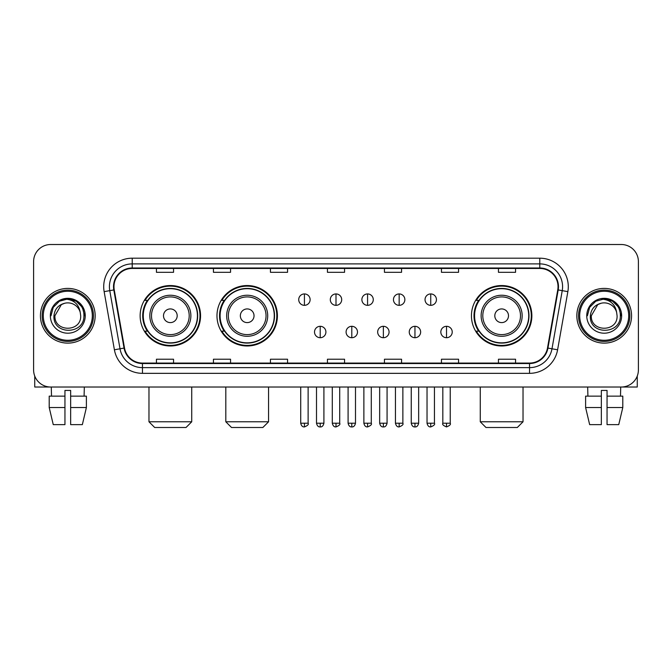 <?xml version="1.0" encoding="UTF-8"?>
<svg xmlns="http://www.w3.org/2000/svg" width="672" height="672" viewBox="0 0 672 672"><rect width="100%" height="100%" fill="white"/><g stroke="black" fill="none" stroke-linecap="round" stroke-linejoin="round"><path stroke-width="1.01" d="M471.442 315.764A30.215 30.215 0 0 0 501.648 345.979A30.215 30.215 0 0 0 531.863 315.764A30.215 30.215 0 0 0 501.648 285.55A30.215 30.215 0 0 0 471.442 315.764M216.98 315.764A30.215 30.215 0 0 0 247.187 345.979A30.215 30.215 0 0 0 277.402 315.764A30.215 30.215 0 0 0 247.187 285.55A30.215 30.215 0 0 0 216.98 315.764M140.137 315.764A30.215 30.215 0 0 0 170.352 345.979A30.215 30.215 0 0 0 200.558 315.764A30.215 30.215 0 0 0 170.352 285.55A30.215 30.215 0 0 0 140.137 315.764M147.386 331.153A27.644 27.644 0 0 1 147.386 300.376M224.221 331.153A27.644 27.644 0 0 1 224.221 300.376M478.682 331.153A27.644 27.644 0 0 1 478.682 300.376M33.6 261.61L33.6 369.919A17.102 17.102 0 0 0 50.702 387.022L621.298 387.022A17.102 17.102 0 0 0 638.4 369.919L638.4 261.61A17.102 17.102 0 0 0 621.298 244.507L50.702 244.507A17.102 17.102 0 0 0 33.6 261.61L33.6 369.919M40.438 315.764A27.359 27.359 0 0 0 67.805 343.123A27.359 27.359 0 0 0 95.164 315.764A27.359 27.359 0 0 0 67.805 288.406A27.359 27.359 0 0 0 40.438 315.764A27.359 27.359 0 0 0 67.805 343.123A27.359 27.359 0 0 0 95.164 315.764A27.359 27.359 0 0 0 67.805 288.406A27.359 27.359 0 0 0 40.438 315.764M576.836 315.764A27.359 27.359 0 0 0 604.195 343.123A27.359 27.359 0 0 0 631.562 315.764A27.359 27.359 0 0 0 604.195 288.406A27.359 27.359 0 0 0 576.836 315.764A27.359 27.359 0 0 0 604.195 343.123A27.359 27.359 0 0 0 631.562 315.764A27.359 27.359 0 0 0 604.195 288.406A27.359 27.359 0 0 0 576.836 315.764M113.971 286.692A18.245 18.245 0 0 1 132.216 268.456L539.784 268.456A18.245 18.245 0 0 1 557.752 289.859L547.495 348.004A18.245 18.245 0 0 1 529.536 363.073L142.464 363.073A18.245 18.245 0 0 1 124.505 348.004L114.248 289.859A18.245 18.245 0 0 1 113.971 286.692M113.518 286.692A18.698 18.698 0 0 0 113.803 289.943L124.051 348.079A18.698 18.698 0 0 0 142.464 363.535L529.536 363.535A18.698 18.698 0 0 0 547.949 348.079L558.197 289.943A18.698 18.698 0 0 0 539.784 267.994L132.216 267.994A18.698 18.698 0 0 0 113.518 286.692M104.143 291.64A28.501 28.501 0 0 1 132.216 258.191L539.784 258.191A28.501 28.501 0 0 1 567.857 291.64L557.6 349.784A28.501 28.501 0 0 1 529.536 373.338L142.464 373.338A28.501 28.501 0 0 1 114.4 349.784L104.143 291.64L109.763 290.648A22.798 22.798 0 0 1 132.216 263.894L539.784 263.894A22.798 22.798 0 0 1 562.237 290.648L551.989 348.793A22.798 22.798 0 0 1 529.536 367.634L142.464 367.634A22.798 22.798 0 0 1 120.011 348.793L109.763 290.648A22.798 22.798 0 0 1 109.41 286.692M621.298 244.507L50.702 244.507M50.702 387.022L621.298 387.022M638.4 369.919L638.4 261.61M547.949 348.079L551.989 348.793L562.237 290.648L567.857 291.64M327.449 268.456L327.449 272.311L344.551 272.311L344.551 268.456M270.446 268.456L270.446 272.311L287.549 272.311L287.549 268.456M213.444 268.456L213.444 272.311L230.546 272.311L230.546 268.456M156.442 268.456L156.442 272.311L173.544 272.311L173.544 268.456M384.451 268.456L384.451 272.311L401.554 272.311L401.554 268.456M441.454 268.456L441.454 272.311L458.556 272.311L458.556 268.456M498.456 268.456L498.456 272.311L515.558 272.311L515.558 268.456M344.551 363.073L344.551 359.218L327.449 359.218L327.449 363.073M287.549 363.073L287.549 359.218L270.446 359.218L270.446 363.073M230.546 363.073L230.546 359.218L213.444 359.218L213.444 363.073M173.544 363.073L173.544 359.218L156.442 359.218L156.442 363.073M401.554 363.073L401.554 359.218L384.451 359.218L384.451 363.073M458.556 363.073L458.556 359.218L441.454 359.218L441.454 363.073M515.558 363.073L515.558 359.218L498.456 359.218L498.456 363.073M34.742 376.06L34.742 387.022L100.867 387.022M49.207 396.136L49.207 407.534L53.256 424.637L49.207 407.534L49.207 396.136L64.949 396.136L64.949 390.44L70.652 390.44L70.652 396.136L86.394 396.136L86.394 407.534L82.345 424.637L86.394 407.534L70.652 407.534L70.652 396.136M84.336 387.022L84.084 396.136M64.949 396.136L64.949 424.637L53.256 424.637M49.207 407.534L64.949 407.534M82.345 424.637L70.652 424.637L70.652 407.534M51.274 387.022L51.517 396.136M92.316 315.764A24.511 24.511 0 0 0 67.805 291.253A24.511 24.511 0 0 0 43.294 315.764A24.511 24.511 0 0 0 67.805 340.276A24.511 24.511 0 0 0 92.316 315.764M93.45 315.764A25.654 25.654 0 0 0 67.805 290.111A25.654 25.654 0 0 0 42.151 315.764A25.654 25.654 0 0 0 67.805 341.418A25.654 25.654 0 0 0 93.45 315.764M80.682 315.764C81.472 332.38 54.13 332.38 54.919 315.764L61.362 304.609L64.604 303.282C58.22 305.021 54.676 309.179 53.962 315.764C52.592 335.362 84.504 334.858 83.924 315.764C84.025 310.355 82.018 305.886 77.91 302.341C74.172 299.611 70.014 298.544 65.436 299.132C73.861 299.796 78.784 304.198 80.22 312.337L80.682 315.764C81.472 332.38 54.13 332.38 54.919 315.764L61.362 304.609L64.604 303.282L61.362 304.609L54.919 315.764L61.362 304.609L64.604 303.282L61.362 304.609L54.919 315.764L61.362 304.609L64.604 303.282L61.362 304.609L54.919 315.764L61.362 304.609L64.604 303.282L61.362 304.609L54.919 315.764C54.13 332.38 81.472 332.38 80.682 315.764C81.472 332.38 54.13 332.38 54.919 315.764C54.13 332.38 81.472 332.38 80.682 315.764C81.472 332.38 54.13 332.38 54.919 315.764C54.13 332.38 81.472 332.38 80.682 315.764L80.22 312.337A12.886 12.886 0 0 0 64.604 303.282M50.358 315.764A17.447 17.447 0 0 0 67.805 333.203A17.447 17.447 0 0 0 85.243 315.764A17.447 17.447 0 0 0 67.805 298.318A17.447 17.447 0 0 0 50.358 315.764M65.436 299.132L59.405 301.216L53.248 307.364L51.005 315.764L53.248 307.364L59.405 301.216L67.805 298.964L76.205 301.216L82.354 307.364L84.605 315.764L82.354 307.364L76.205 301.216L67.805 298.964L59.405 301.216L53.248 307.364L51.005 315.764L53.248 307.364L59.405 301.216L67.805 298.964L76.205 301.216L82.354 307.364L84.605 315.764L82.354 307.364L76.205 301.216L67.805 298.964L59.405 301.216L53.248 307.364L51.005 315.764L53.248 307.364L59.405 301.216L67.805 298.964L76.205 301.216L82.354 307.364L84.605 315.764M186.026 427.493L154.678 427.493L148.974 421.789L191.73 421.789L186.026 427.493M177.19 315.764A6.838 6.838 0 0 0 170.352 308.927A6.838 6.838 0 0 0 163.506 315.764A6.838 6.838 0 0 0 170.352 322.602A6.838 6.838 0 0 0 177.19 315.764M190.873 315.764A20.521 20.521 0 0 0 170.352 295.243A20.521 20.521 0 0 0 149.831 315.764A20.521 20.521 0 0 0 170.352 336.286A20.521 20.521 0 0 0 190.873 315.764A20.521 20.521 0 0 1 170.352 336.286A20.521 20.521 0 0 1 149.831 315.764M197.425 315.764A27.073 27.073 0 0 0 170.352 288.691A27.073 27.073 0 0 0 143.27 315.764A27.073 27.073 0 0 0 170.352 342.838A27.073 27.073 0 0 0 197.425 315.764M199.987 315.764A29.644 29.644 0 0 1 145.018 331.153L147.764 331.153A27.334 27.334 0 0 0 188.429 336.26A27.334 27.334 0 0 0 188.429 295.268A27.334 27.334 0 0 0 147.764 300.376L145.018 300.376A29.644 29.644 0 0 1 199.987 315.764M262.861 427.493L231.512 427.493L225.817 421.789L268.565 421.789L262.861 427.493M254.033 315.764A6.838 6.838 0 0 0 247.187 308.927A6.838 6.838 0 0 0 240.349 315.764A6.838 6.838 0 0 0 247.187 322.602A6.838 6.838 0 0 0 254.033 315.764M267.708 315.764A20.521 20.521 0 0 0 247.187 295.243A20.521 20.521 0 0 0 226.666 315.764A20.521 20.521 0 0 0 247.187 336.286A20.521 20.521 0 0 0 267.708 315.764A20.521 20.521 0 0 1 247.187 336.286A20.521 20.521 0 0 1 226.666 315.764M274.268 315.764A27.073 27.073 0 0 0 247.187 288.691A27.073 27.073 0 0 0 220.114 315.764A27.073 27.073 0 0 0 247.187 342.838A27.073 27.073 0 0 0 274.268 315.764M276.83 315.764A29.644 29.644 0 0 1 221.861 331.153L224.608 331.153A27.334 27.334 0 0 0 265.272 336.26A27.334 27.334 0 0 0 265.272 295.268A27.334 27.334 0 0 0 224.608 300.376L221.861 300.376A29.644 29.644 0 0 1 276.83 315.764M517.322 427.493L485.974 427.493L480.27 421.789L523.026 421.789L517.322 427.493M508.494 315.764A6.838 6.838 0 0 0 501.648 308.927A6.838 6.838 0 0 0 494.81 315.764A6.838 6.838 0 0 0 501.648 322.602A6.838 6.838 0 0 0 508.494 315.764M522.169 315.764A20.521 20.521 0 0 0 501.648 295.243A20.521 20.521 0 0 0 481.127 315.764A20.521 20.521 0 0 0 501.648 336.286A20.521 20.521 0 0 0 522.169 315.764A20.521 20.521 0 0 1 501.648 336.286A20.521 20.521 0 0 1 481.127 315.764M528.73 315.764A27.073 27.073 0 0 0 501.648 288.691A27.073 27.073 0 0 0 474.575 315.764A27.073 27.073 0 0 0 501.648 342.838A27.073 27.073 0 0 0 528.73 315.764M531.292 315.764A29.644 29.644 0 0 1 476.314 331.153L479.06 331.153A27.334 27.334 0 0 0 519.733 336.26A27.334 27.334 0 0 0 519.733 295.268A27.334 27.334 0 0 0 479.06 300.376L476.314 300.376A29.644 29.644 0 0 1 531.292 315.764M304.424 293.933A5.704 5.704 0 0 0 298.721 299.628A5.704 5.704 0 0 0 304.424 305.332A5.704 5.704 0 0 0 310.12 299.628A5.704 5.704 0 0 0 304.424 293.933L304.424 305.332A5.704 5.704 0 0 0 310.12 299.628A5.704 5.704 0 0 0 304.424 293.933M336 293.933A5.704 5.704 0 0 0 330.296 299.628A5.704 5.704 0 0 0 336 305.332A5.704 5.704 0 0 0 341.704 299.628A5.704 5.704 0 0 0 336 293.933L336 305.332A5.704 5.704 0 0 0 341.704 299.628A5.704 5.704 0 0 0 336 293.933M367.576 293.933A5.704 5.704 0 0 0 361.88 299.628A5.704 5.704 0 0 0 367.576 305.332A5.704 5.704 0 0 0 373.279 299.628A5.704 5.704 0 0 0 367.576 293.933L367.576 305.332A5.704 5.704 0 0 0 373.279 299.628A5.704 5.704 0 0 0 367.576 293.933M399.16 293.933A5.704 5.704 0 0 0 393.456 299.628A5.704 5.704 0 0 0 399.16 305.332A5.704 5.704 0 0 0 404.863 299.628A5.704 5.704 0 0 0 399.16 293.933L399.16 305.332A5.704 5.704 0 0 0 404.863 299.628A5.704 5.704 0 0 0 399.16 293.933M430.735 293.933A5.704 5.704 0 0 0 425.04 299.628A5.704 5.704 0 0 0 430.735 305.332A5.704 5.704 0 0 0 436.439 299.628A5.704 5.704 0 0 0 430.735 293.933L430.735 305.332A5.704 5.704 0 0 0 436.439 299.628A5.704 5.704 0 0 0 430.735 293.933M320.208 326.306A5.704 5.704 0 0 0 314.513 332.01A5.704 5.704 0 0 0 320.208 337.714A5.704 5.704 0 0 0 325.912 332.01A5.704 5.704 0 0 0 320.208 326.306L320.208 337.714A5.704 5.704 0 0 0 325.912 332.01A5.704 5.704 0 0 0 320.208 326.306M351.792 326.306A5.704 5.704 0 0 0 346.088 332.01A5.704 5.704 0 0 0 351.792 337.714A5.704 5.704 0 0 0 357.487 332.01A5.704 5.704 0 0 0 351.792 326.306L351.792 337.714A5.704 5.704 0 0 0 357.487 332.01A5.704 5.704 0 0 0 351.792 326.306M383.368 326.306A5.704 5.704 0 0 0 377.672 332.01A5.704 5.704 0 0 0 383.368 337.714A5.704 5.704 0 0 0 389.071 332.01A5.704 5.704 0 0 0 383.368 326.306L383.368 337.714A5.704 5.704 0 0 0 389.071 332.01A5.704 5.704 0 0 0 383.368 326.306M414.952 326.306A5.704 5.704 0 0 0 409.248 332.01A5.704 5.704 0 0 0 414.952 337.714A5.704 5.704 0 0 0 420.647 332.01A5.704 5.704 0 0 0 414.952 326.306L414.952 337.714A5.704 5.704 0 0 0 420.647 332.01A5.704 5.704 0 0 0 414.952 326.306M446.527 326.306A5.704 5.704 0 0 0 440.832 332.01A5.704 5.704 0 0 0 446.527 337.714A5.704 5.704 0 0 0 452.231 332.01A5.704 5.704 0 0 0 446.527 326.306L446.527 337.714A5.704 5.704 0 0 0 452.231 332.01A5.704 5.704 0 0 0 446.527 326.306M637.258 376.06L637.258 387.022L571.133 387.022M601.348 396.136L601.348 407.534L585.606 407.534L589.655 424.637L585.606 407.534L585.606 396.136L601.348 396.136L601.348 390.44L607.051 390.44L607.051 396.136L622.793 396.136L622.793 407.534L618.744 424.637L622.793 407.534L607.051 407.534L607.051 396.136M620.726 387.022L620.483 396.136M601.348 407.534L601.348 424.637L589.655 424.637M618.744 424.637L607.051 424.637L607.051 407.534M587.664 387.022L587.916 396.136M628.706 315.764A24.511 24.511 0 0 0 604.195 291.253A24.511 24.511 0 0 0 579.684 315.764A24.511 24.511 0 0 0 604.195 340.276A24.511 24.511 0 0 0 628.706 315.764M629.849 315.764A25.654 25.654 0 0 0 604.195 290.111A25.654 25.654 0 0 0 578.55 315.764A25.654 25.654 0 0 0 604.195 341.418A25.654 25.654 0 0 0 629.849 315.764M617.081 315.764C617.87 332.38 590.528 332.38 591.318 315.764L597.761 304.609L601.003 303.282C594.619 305.021 591.074 309.179 590.36 315.764C588.983 335.362 620.903 334.858 620.323 315.764C620.424 310.355 618.416 305.886 614.309 302.341C610.562 299.611 606.404 298.544 601.826 299.132C610.252 299.796 615.182 304.198 616.619 312.337L617.081 315.764C617.87 332.38 590.528 332.38 591.318 315.764L597.761 304.609L601.003 303.282L597.761 304.609L591.318 315.764L597.761 304.609L601.003 303.282L597.761 304.609L591.318 315.764L597.761 304.609L601.003 303.282L597.761 304.609L591.318 315.764L597.761 304.609L601.003 303.282A12.886 12.886 0 0 1 616.619 312.337L617.081 315.764C617.87 332.38 590.528 332.38 591.318 315.764C590.528 332.38 617.87 332.38 617.081 315.764L616.619 312.337M586.757 315.764A17.447 17.447 0 0 0 604.195 333.203A17.447 17.447 0 0 0 621.642 315.764A17.447 17.447 0 0 0 604.195 298.318A17.447 17.447 0 0 0 586.757 315.764M587.395 315.764L589.646 307.364L595.795 301.216L604.195 298.964L612.595 301.216L618.752 307.364L620.995 315.764L618.752 307.364L612.595 301.216L604.195 298.964L595.795 301.216L589.646 307.364L587.395 315.764L589.646 307.364L595.795 301.216L604.195 298.964L612.595 301.216L618.752 307.364L620.995 315.764L618.752 307.364L612.595 301.216L604.195 298.964L595.795 301.216L589.646 307.364L587.395 315.764L589.646 307.364L595.795 301.216L604.195 298.964L612.595 301.216L618.752 307.364L620.995 315.764L618.752 307.364L612.595 301.216L604.195 298.964L595.795 301.216L589.646 307.364L587.395 315.764L589.646 307.364L595.795 301.216L604.195 298.964L612.595 301.216L618.752 307.364L620.995 315.764L618.752 307.364L612.595 301.216L604.195 298.964L595.795 301.216L589.646 307.364L587.395 315.764L589.646 307.364L595.795 301.216L604.195 298.964L612.595 301.216L618.752 307.364L620.995 315.764L618.752 307.364L612.595 301.216L604.195 298.964L595.795 301.216L589.646 307.364L587.395 315.764L589.646 307.364L595.795 301.216L604.195 298.964L612.595 301.216L618.752 307.364L620.995 315.764L618.752 307.364L612.595 301.216L604.195 298.964L595.795 301.216L589.646 307.364L587.395 315.764L589.646 307.364L595.795 301.216L604.195 298.964L612.595 301.216L618.752 307.364L620.995 315.764M539.784 258.191L539.784 267.994M109.763 290.648L113.803 289.943M142.464 373.338L142.464 363.535M529.536 363.535L529.536 373.338M114.4 349.784L124.051 348.079M558.197 289.943L562.237 290.648M132.216 258.191L132.216 267.994M551.989 348.793L557.6 349.784M189.202 315.764A18.85 18.85 0 0 0 170.352 296.915A18.85 18.85 0 0 0 151.502 315.764A18.85 18.85 0 0 0 170.352 334.614A18.85 18.85 0 0 0 189.202 315.764M266.045 315.764A18.85 18.85 0 0 0 247.187 296.915A18.85 18.85 0 0 0 228.337 315.764A18.85 18.85 0 0 0 247.187 334.614A18.85 18.85 0 0 0 266.045 315.764M520.498 315.764A18.85 18.85 0 0 0 501.648 296.915A18.85 18.85 0 0 0 482.798 315.764A18.85 18.85 0 0 0 501.648 334.614A18.85 18.85 0 0 0 520.498 315.764M304.424 423.217L300.712 423.217C301.358 425.855 302.593 427.09 304.424 426.922L304.424 423.217L308.129 423.217L308.129 387.022M336 423.217L332.296 423.217C332.942 425.855 334.177 427.09 336 426.922L336 423.217L339.704 423.217L339.704 387.022M367.576 423.217L363.871 423.217C364.518 425.855 365.753 427.09 367.576 426.922L367.576 423.217L371.288 423.217L371.288 387.022M399.16 423.217L395.455 423.217C396.102 425.855 397.337 427.09 399.16 426.922L399.16 423.217L402.864 423.217L402.864 387.022M430.735 423.217L427.031 423.217C427.678 425.855 428.912 427.09 430.735 426.922L430.735 423.217L434.448 423.217L434.448 387.022M320.208 423.217L316.504 423.217C317.15 425.855 318.385 427.09 320.208 426.922L320.208 423.217L323.912 423.217L323.912 387.022M351.792 423.217L348.088 423.217C348.734 425.855 349.969 427.09 351.792 426.922L351.792 423.217L355.496 423.217L355.496 387.022M383.368 423.217L379.663 423.217C380.31 425.855 381.545 427.09 383.368 426.922L383.368 423.217L387.072 423.217L387.072 387.022M414.952 423.217L411.247 423.217C411.894 425.855 413.129 427.09 414.952 426.922L414.952 423.217L418.656 423.217L418.656 387.022M446.527 423.217L442.823 423.217C442.075 424.402 443.31 425.636 446.527 426.922L446.527 423.217L450.232 423.217L450.232 387.022M191.73 387.022L191.73 421.789M148.974 387.022L148.974 421.789M268.565 387.022L268.565 421.789M225.817 387.022L225.817 421.789M523.026 387.022L523.026 421.789M480.27 387.022L480.27 421.789M300.712 423.217L300.712 387.022M308.129 423.217C308.876 424.402 307.642 425.636 304.424 426.922M332.296 423.217L332.296 387.022M339.704 423.217C340.46 424.402 339.226 425.636 336 426.922M363.871 423.217L363.871 387.022M371.288 423.217C372.036 424.402 370.801 425.636 367.576 426.922M395.455 423.217L395.455 387.022M402.864 423.217C403.62 424.402 402.385 425.636 399.16 426.922M427.031 423.217L427.031 387.022M434.448 423.217C435.196 424.402 433.961 425.636 430.735 426.922M316.504 423.217L316.504 387.022M323.912 423.217C323.266 425.855 322.031 427.09 320.208 426.922M348.088 423.217L348.088 387.022M355.496 423.217C354.85 425.855 353.615 427.09 351.792 426.922M379.663 423.217L379.663 387.022M387.072 423.217C386.425 425.855 385.19 427.09 383.368 426.922M411.247 423.217L411.247 387.022M418.656 423.217C418.009 425.855 416.774 427.09 414.952 426.922M442.823 423.217L442.823 387.022M450.232 423.217C450.988 424.402 449.753 425.636 446.527 426.922"/></g></svg>
